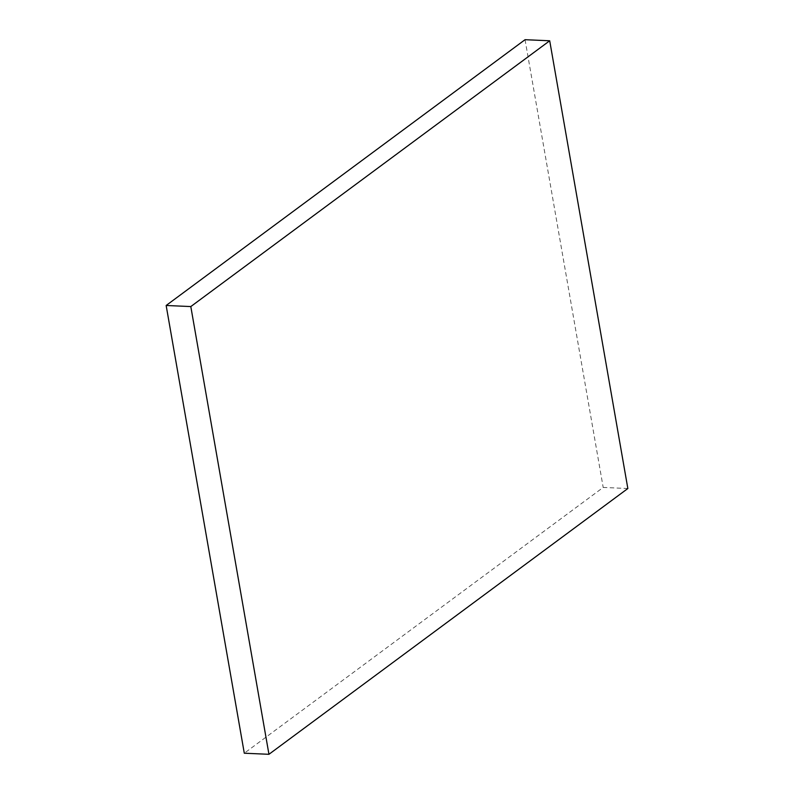 <?xml version="1.0" encoding="UTF-8"?>
<svg xmlns="http://www.w3.org/2000/svg" width="794" height="794" viewBox="0 0 794 794"><rect width="100%" height="100%" fill="white"/><g stroke="black" fill="none" stroke-linecap="round" stroke-linejoin="round"><path stroke-width="0.6" stroke-dasharray="3.97 2.98" d="M627.846 488.518L603.192 487.437L244.294 753.218M525.052 39.7L603.192 487.437"/><path stroke-width="1.19" d="M244.294 753.218L166.154 305.482L525.052 39.7L549.706 40.782L627.846 488.518L268.948 754.3L244.294 753.218M268.948 754.3L190.808 306.563L166.154 305.482M190.808 306.563L549.706 40.782"/></g></svg>

